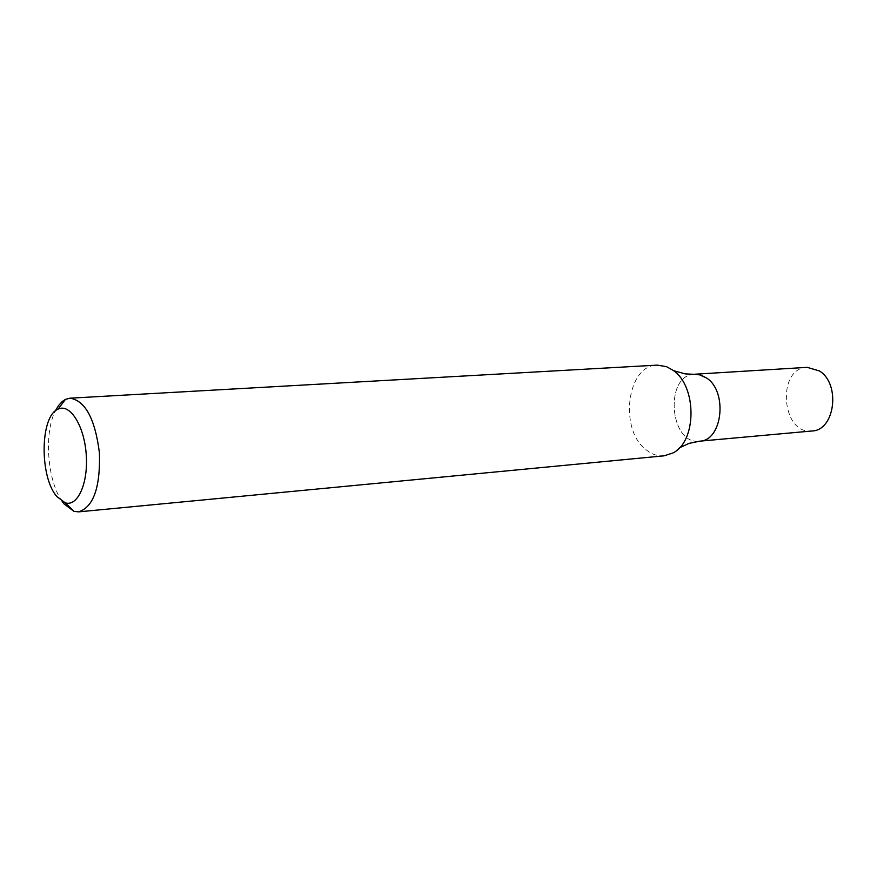 <?xml version="1.0" encoding="UTF-8"?>
<svg xmlns="http://www.w3.org/2000/svg" width="877" height="877" viewBox="0 0 877 877"><rect width="100%" height="100%" fill="white"/><g stroke="black" fill="none" stroke-linecap="round" stroke-linejoin="round"><path stroke-width="0.66" stroke-dasharray="4.38 3.29" d="M62.168 501.425C47.413 481.21 43.762 433.194 55.306 410.984M664.042 455.832C657.849 456.347 651.984 454.418 646.426 450.033C618.789 430.223 626.66 365.051 657.147 365.128M694.584 374.238C664.053 374.72 669.414 445.308 699.671 441.175C669.414 445.308 664.053 374.72 694.584 374.238M807.18 367.342C776.244 367.912 781.352 435.091 812.014 430.98M673.525 370.653L666.476 366.641M679.39 447.884L673.032 452.927"/><path stroke-width="1.32" d="M55.306 410.984L58.54 405.536L62.234 401.513L65.457 399.386L69.996 398.18C85.343 400.668 95.154 418.976 99.452 453.113C100.362 487.502 93.422 507.081 78.634 511.861L73.964 511.346L64.021 503.902L62.168 501.425M69.996 398.18L657.147 365.128L666.476 366.641L673.054 370.302C697.04 386.154 696.93 441.317 673.032 452.927L664.042 455.832L78.634 511.861M56.906 496.623C39.366 476.967 40.013 416.049 58.057 409.164C69.842 403.069 84.137 425.345 86.198 454.122C88.511 482.876 77.735 507.049 65.172 502.806L56.906 496.623M679.39 447.884L688.971 443.4L699.671 441.175C722.33 440.89 728.009 391.887 706.73 378.097L700.789 375.016L694.584 374.238L807.18 367.342L819.458 370.971C840.9 383.994 834.948 430.574 812.014 430.98L699.671 441.175C722.33 440.89 728.009 391.887 706.73 378.097L699.024 374.556L685.211 373.887L673.525 370.653M65.172 502.806L73.964 511.346M58.057 409.164L65.457 399.386"/></g></svg>
